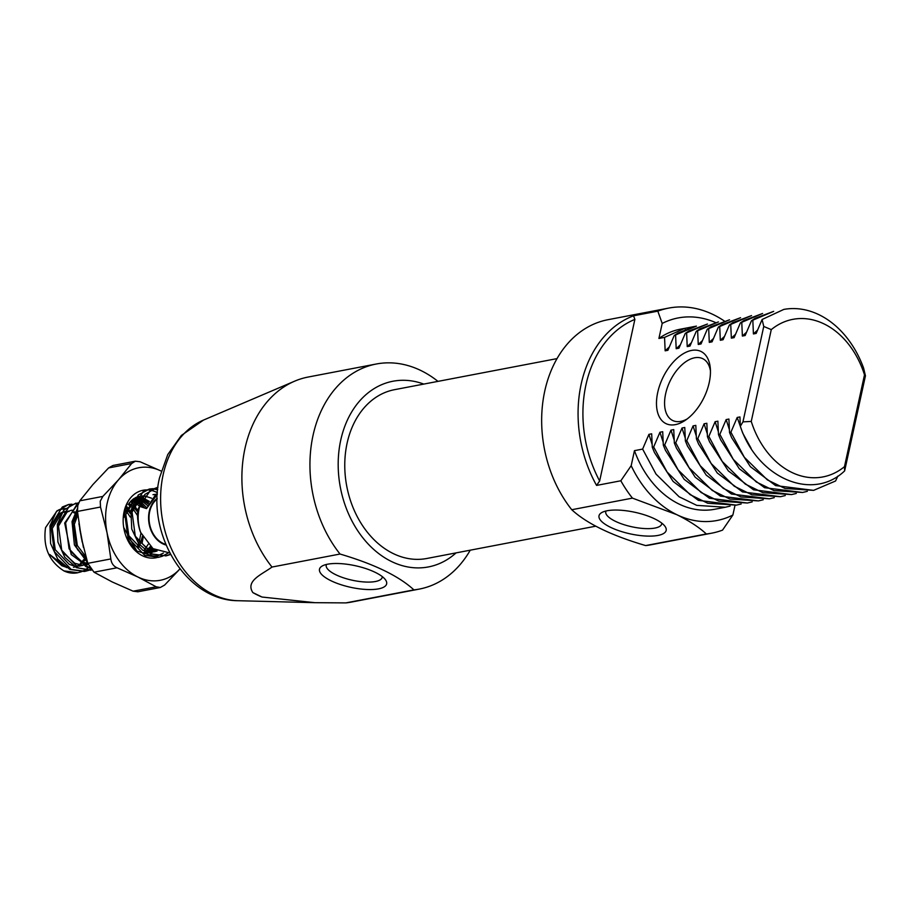<?xml version="1.0" encoding="UTF-8"?>
<svg xmlns="http://www.w3.org/2000/svg" width="911" height="911" viewBox="0 0 911 911"><rect width="100%" height="100%" fill="white"/><g stroke="black" fill="none" stroke-linecap="round" stroke-linejoin="round"><path stroke-width="1.37" d="M165.813 544.391A24.631 18.641 -100.8 0 1 149.677 511.663A24.631 18.641 -100.8 0 1 157.147 499.069M157.159 498.374A25.212 19.074 79.2 0 0 149.256 511.458A25.212 19.074 79.2 0 0 166.075 545.029M140.67 532.457A34.367 26.009 -100.8 0 1 139.076 508.816A34.367 26.009 -100.8 0 1 139.69 506.391L150.588 490.095L156.897 487.613L144.849 494.434L138.244 508.976C136.468 515.159 138.415 527.458 140.67 532.457L152.991 548.638L169.788 552.966M66.617 567.61L49.706 554.503L61.891 565.754L65.82 567.075M57.313 510.502L45.55 527.606C42.874 546.873 48.978 561.301 63.861 570.878A34.367 26.009 79.2 0 0 77.253 572.837A34.367 26.009 79.2 0 0 77.549 572.768M152.82 488.695L149.541 489.013L143.232 491.507L131.81 510.206L135.272 536.135L152.137 553.99L166.132 555.835L170.585 554.48M149.541 489.013L138.313 494.946L130.888 510.388L131.753 529.075L138.711 543.719L150.691 553.922L166.132 555.835M165.631 555.926L170.482 554.287M127.494 502.405L124.454 511.618L127.916 537.536L144.781 555.403L158.776 557.247L161.942 556.382M162.386 556.222L167.886 553.193M123.702 527.435L136.809 551.018L157.854 557.418L161.475 556.393M79.69 528.756L82.218 542.113M78.927 523.643L83.425 547.352M77.389 509.83L72.96 521.456L76.422 547.386L87.262 561.54M77.401 508.645L72.037 521.639L74.417 544.983L87.604 562.656M78.437 503.373L77.036 504.17L65.603 522.868L69.065 548.786L85.93 566.653L89.995 568.111M78.562 503.054L64.681 523.039L71.217 554.526L90.303 568.578M78.676 502.781L69.68 505.571L58.247 524.269L61.709 550.198L78.574 568.065L91.487 570.081M75.977 503.088L63.747 510.114L57.325 524.451L57.917 542.011L64.818 557.338L76.456 567.655L90.633 570.252M71.901 504.17L68.621 504.489L62.324 506.983L50.891 525.681L54.353 551.61L71.217 569.466L85.213 571.311L88.39 570.445M88.834 570.286L90.895 569.375M68.621 504.489L56.459 511.447L49.968 525.852L50.595 543.56L57.666 559.012L69.851 569.432L84.29 571.482L87.912 570.457M157.922 487.442L156.897 487.613M157.705 489.321L153.287 488.706M157.671 489.742L152.854 488.9M152.376 488.877L149.131 489.105M142.196 542.614L143.141 537.524M137.96 510.741L133.405 504.33M132.801 503.681L130.501 501.483M130.603 512.153L126.902 506.721M130.216 513.303L126.504 507.541M63.861 570.878L77.856 572.712L81.022 571.857M81.478 571.687L84.518 570.263M84.962 570.013L87.9 567.952M88.31 567.599L89.221 566.779M58.714 509.841L65.25 508.509M157.307 494.468L146.466 508.611L139.69 506.391M80.384 563.305L83.869 559.548M84.324 558.91L85.805 556.484M74.759 513.098L73.484 512.517M69.134 511.39L63.144 511.948M62.085 512.324L59.625 513.576L50.469 528.619M82.389 565.469L78.995 566.186L82.104 565.298M82.833 564.991L87.183 562.36M72.083 510.137L70.5 510.547M69.441 510.912L66.981 512.176L57.826 527.207M62.779 552.362L74.77 563.294L81.717 565.059M83.003 565.105L88.139 564.342M70.136 550.961L82.127 561.882L87.866 563.533M77.629 512.939L72.538 524.394M77.492 549.549L86.477 558.853M130.239 517.072L125.547 509.864M137.231 546.771L138.688 543.685M139.053 542.74L140.954 533.129M137.595 515.66L132.323 507.826M131.639 507.131L128.246 504.387M138.984 505.719L134.281 502.189M133.61 501.847L131.127 500.822M143.016 553.102L144.883 551.952M146.58 550.654L150.338 546.52M147.445 505.446L141.638 500.788M140.966 500.435L136.081 498.829M135.34 498.727L133.78 498.636M146.113 553.33L148.311 552.635M149.04 552.339L153.913 549.265M136.343 498.419L140.135 497.133L136.696 497.884M134.236 498.34L135.625 498.283L129.43 502.735M148.356 551.907L152.547 552.123L156.624 550.825M145.646 496.074L144.052 496.472M143.004 496.848L140.533 498.101L131.378 513.144M136.343 538.299L148.334 549.219L157.045 551.03M157.25 494.491L153.002 494.673L157.33 494.069M157.318 494.206L155.246 495.288L146.466 508.611M73.472 567.246L75.044 566.87M75.841 566.619L80.521 564.262M81.102 563.841L84.769 560.379M85.247 559.798L86.329 558.318M75.237 512.13L74.303 511.788M69.418 510.946L62.779 512.483M61.527 513.178L52.257 528.517L55.264 549.732L69.247 564.342L73.176 565.674M83.197 565.219L87.695 562.975M77.834 514.852L74.326 524.303L77.333 545.518L85.873 556.723M130.432 513.645L126.185 508.247M138.358 547.648L139.759 545.074M140.146 544.231L142.435 536.249M137.789 512.244L132.801 506.14M132.118 505.548L128.952 503.362M142.674 507.37L140.157 504.728M139.474 504.136L134.771 501.164M134.088 500.879L131.844 500.15M143.87 553.239L145.885 552.157M146.728 551.599L142.811 550.278L128.827 535.668L125.82 514.453L135.09 499.114M147.309 551.189L151.294 547.329M148.094 503.874L142.127 499.763M141.444 499.479L136.411 498.306M147.035 553.171L148.595 552.806M149.393 552.556L154.699 549.754M154.392 551.77L157.068 551.041M658.027 535.417A34.367 11.046 12.3 0 1 614.561 529.097A34.367 11.046 12.3 0 1 601.807 512.54A34.367 11.046 12.3 0 1 607.17 510.752A34.367 11.046 12.3 0 1 639.921 513.508A34.367 11.046 12.3 0 1 664.984 526.307A34.367 11.046 12.3 0 1 658.027 535.417M606.009 510.991A28.64 9.201 -167.7 0 0 605.769 511.686A28.64 9.201 -167.7 0 0 623.022 524.372A28.64 9.201 -167.7 0 0 654.941 528.061A28.64 9.201 -167.7 0 0 661.739 523.882A28.64 9.201 -167.7 0 0 661.807 523.165M657.719 392.447A40.107 22.832 115.9 0 1 686.222 352.17A40.107 22.832 115.9 0 1 710.318 368.397A40.107 22.832 115.9 0 1 709.213 382.609A40.107 22.832 115.9 0 1 685.061 420.461A40.107 22.832 115.9 0 1 657.719 392.447M710.455 370.948A34.367 19.564 -64.1 0 0 702.711 358.661A34.367 19.564 -64.1 0 0 665.634 393.803A34.367 19.564 -64.1 0 0 672.705 420.506A34.367 19.564 -64.1 0 0 687.133 418.98M645.626 545.575A114.581 86.704 79.2 0 0 651.012 544.778L711.696 533.174A114.581 86.704 -100.8 0 1 706.321 533.971C699.238 527.378 689.376 520.933 676.736 514.647L632.439 498.123L571.755 509.727C586.718 523.518 611.349 535.474 645.626 545.575L706.321 533.971M685.3 329.304L684.719 328.37L664.552 337.389L658.915 338.459L662.195 323.439L657.822 311.152A114.581 86.704 -100.8 0 1 668.663 308.1L607.979 319.704A114.581 86.704 79.2 0 0 544.744 391.126A114.581 86.704 79.2 0 0 571.755 509.727M596.568 485.415A114.581 86.704 -100.8 0 1 581.161 384.157A114.581 86.704 -100.8 0 1 633.544 315.798L634.876 319.385L599.643 480.985L596.568 485.415L620.835 480.78L631.186 465.68L634.455 450.66L642.631 449.089L656.034 474.119L679.105 496.768L696.744 505.366L725.315 507.245L714.748 509.26A91.658 69.373 -100.8 0 1 634.455 450.66M632.439 498.123A114.581 86.704 -100.8 0 1 620.835 480.78M657.822 311.152L633.544 315.798M668.663 308.1A114.581 86.704 -100.8 0 1 724.256 320.968M751.438 320.774L755.082 318.326L773.667 311.357L751.438 320.774L745.152 335.521L742.385 336.045L746.496 332.23M740.392 322.881L744.048 320.444L762.609 313.475L740.392 322.881L734.118 337.628L731.362 338.152L735.462 334.348M729.381 324.988L733.013 322.551L751.541 315.582L729.381 324.988L723.083 339.735L720.328 340.27L724.427 336.455M718.346 327.095L721.979 324.658L740.563 317.688L718.346 327.095L712.049 341.853L709.293 342.377L713.393 338.562M707.289 329.213L710.944 326.776L729.517 319.795L707.289 329.213L701.014 343.959L698.259 344.483L702.358 340.668M696.277 331.319L699.91 328.882L718.437 321.913L696.277 331.319L689.98 346.066L687.224 346.59L691.324 342.787M685.254 333.426L688.875 330.989L707.448 324.02L685.254 333.426L678.946 348.173L676.19 348.708L680.289 344.893M658.915 338.459A91.658 69.373 -100.8 0 1 680.323 329.201L696.425 326.127L674.208 335.544L677.841 333.096L694.364 326.525L684.719 328.37M762.097 319.499L783.836 309.41A91.658 69.373 -100.8 0 1 863.605 368.124L865.45 375.81L844.634 470.896L844.486 466.66L864.493 374.854A80.202 60.695 79.2 0 0 771.275 329.611L763.748 326.457L762.097 319.499L756.187 333.415L753.42 333.938L757.531 330.124M837.858 476.1L835.569 480.997L813.591 490.369L785.02 488.478L767.369 479.892L744.31 457.242L730.895 432.213L729.517 432.474L728.914 419.049L726.158 419.584L719.861 434.331L733.275 459.349L756.335 481.999L773.986 490.596L802.557 492.475L764.557 487.692L739.333 468.778L720.658 439.854L718.483 434.593L719.861 434.331M813.591 490.369L775.591 485.586L750.368 466.671L731.692 437.747L729.517 432.474M807.34 491.336L802.557 492.475M796.305 493.443L791.522 494.582L762.951 492.703L745.3 484.117L722.241 461.467L708.838 436.437L707.448 436.699L706.845 423.273L704.089 423.797L697.803 438.544L711.206 463.574L734.266 486.223L751.917 494.81L780.488 496.7L742.488 491.917L717.264 473.003L698.589 444.078L696.414 438.806L697.803 438.544M791.522 494.582L753.522 489.799L728.299 470.885L709.623 441.96L707.448 436.699M785.271 495.561L780.488 496.7M774.248 497.668L769.453 498.807L740.882 496.928L723.243 488.33L700.172 465.68L686.769 440.651L685.379 440.924L684.776 427.487L682.02 428.022L675.734 442.769L689.137 467.787L712.208 490.437L729.848 499.034L758.419 500.913L720.419 496.131L695.195 477.216L676.52 448.292L674.345 443.031L675.734 442.769M769.453 498.807L731.453 494.024L706.23 475.109L687.554 446.185L685.379 440.924M763.213 499.775L758.419 500.913M752.179 501.881L747.384 503.02L718.813 501.141L701.174 492.555L678.103 469.905L664.7 444.875L663.322 445.137L662.707 431.712L659.951 432.235L653.665 446.982L667.068 472.012L690.139 494.662L707.779 503.248L736.35 505.138L698.35 500.355L673.127 481.441L654.451 452.516L652.287 447.244L653.665 446.982M747.384 503.02L709.384 498.237L684.161 479.323L665.485 450.398L663.322 445.137M741.144 503.999L736.35 505.138M730.11 506.106L725.315 507.245M763.748 326.457L742.955 421.873L740.313 426.291L739.948 416.942L737.193 417.466L730.895 432.213M752.839 320.501L753.42 333.938M741.782 322.619L742.385 336.045M730.736 324.726L731.362 338.152M719.724 326.833L720.328 340.27M708.701 328.951L709.293 342.377M697.632 331.057L698.259 344.483M686.621 333.164L687.224 346.59M675.598 335.271L676.19 348.708M664.552 337.389L665.155 350.815L667.911 350.291L674.208 335.544M652.287 447.244L651.672 433.818L648.917 434.353L642.631 449.089M674.345 443.031L673.741 429.605L670.986 430.129L664.7 444.875M696.414 438.806L695.81 425.38L693.055 425.904L686.769 440.651M718.483 434.593L717.879 421.167L715.124 421.691L708.838 436.437M734.983 505.4L732.877 515.022L722.537 530.122A114.581 86.704 -100.8 0 1 711.696 533.174M865.45 375.81L864.493 374.854M740.313 426.291C757.257 477.865 812.157 502.041 844.634 470.896M742.955 421.873L751.256 421.417A80.202 60.695 79.2 0 0 844.486 466.66M715.477 322.505A103.114 78.039 79.2 0 0 662.195 323.439M631.186 465.68A103.114 78.039 79.2 0 0 676.736 514.647A103.114 78.039 79.2 0 0 732.877 515.022M771.275 329.611L751.256 421.417M634.876 319.385A111.142 84.108 79.2 0 0 599.643 480.985M751.142 448.383L742.716 433.089L737.193 417.466M652.094 444.249L648.917 434.353M663.128 442.142L659.951 432.235M674.163 440.036L670.986 430.129M685.197 437.918L682.02 428.022M696.232 435.811L693.055 425.904M707.266 433.704L704.089 423.797M718.301 431.586L715.124 421.691M729.335 429.48L726.158 419.584M665.155 350.815L669.255 347M595.692 526.194L426.792 558.489A85.93 65.034 -100.8 0 1 393.313 553.603A85.93 65.034 -100.8 0 1 344.768 464.462A85.93 65.034 -100.8 0 1 394.509 389.68L557.02 358.615M327.641 564.194A34.367 11.046 12.3 0 1 360.392 566.949A34.367 11.046 12.3 0 1 385.455 579.76A34.367 11.046 12.3 0 1 378.486 588.87A34.367 11.046 12.3 0 1 335.032 582.539A34.367 11.046 12.3 0 1 322.266 565.982A34.367 11.046 12.3 0 1 327.641 564.194M326.48 564.444A28.64 9.201 -167.7 0 0 326.229 565.127A28.64 9.201 -167.7 0 0 343.493 577.825A28.64 9.201 -167.7 0 0 375.412 581.514A28.64 9.201 -167.7 0 0 382.21 577.335A28.64 9.201 -167.7 0 0 382.278 576.606M423.786 384.089A94.528 71.536 79.2 0 0 340.737 440.161A94.528 71.536 79.2 0 0 370.936 546.816A94.528 71.536 79.2 0 0 456.058 552.897M376.254 364.013L308.214 377.029A114.581 86.704 79.2 0 0 294.64 381.174A114.581 86.704 79.2 0 0 244.979 448.44A114.581 86.704 79.2 0 0 271.99 567.052L340.031 554.036A114.581 86.704 -100.8 0 1 313.031 435.424A114.581 86.704 -100.8 0 1 376.254 364.013A114.581 86.704 -100.8 0 1 437.975 381.379M340.031 554.036C374.319 564.148 398.938 576.094 413.913 589.884L345.873 602.9A114.581 86.704 79.2 0 0 351.247 602.103L419.288 589.087A114.581 86.704 -100.8 0 1 413.913 589.884M470.247 550.187A114.581 86.704 -100.8 0 1 419.288 589.087M262.015 597.035A103.307 78.175 -100.8 0 1 252.859 592.594L262.015 597.035L314.91 602.683L345.873 602.9M271.99 567.052C262.026 574.431 245.161 580.808 252.859 592.594M179.934 568.885A57.291 43.352 -100.8 0 1 137.948 577.027L156.168 586.786L160.325 587.493L137.891 591.786L133.131 591.182L112.201 581.947L93.992 572.188L87.809 563.328L81.284 537.638L77.481 511.424L77.799 505.525L79.792 500.822L92.842 484.629L108.614 467.924L112.941 465.475L135.375 461.182L131.639 463.517L118.589 479.71A57.291 43.352 -100.8 0 1 161.065 471.01A57.291 43.352 -100.8 0 1 161.224 471.101M102.818 496.427L100.233 501.232L100.506 507.028L107.031 532.719A57.291 43.352 -100.8 0 1 118.589 479.71L102.818 496.427L79.792 500.822M156.886 557.578A34.367 26.009 -100.8 0 1 131.036 545.746A34.367 26.009 -100.8 0 1 124.078 511.686A34.367 26.009 -100.8 0 1 145.954 489.924M163.456 553.023L157.762 555.812M157.022 556.017L145.475 555.71M135.01 549.356L127.665 539.107M123.828 517.357L124.465 513.565L136.434 497.144M148.652 502.713L142.594 498.864M141.922 498.602L136.878 497.622M136.092 497.622L135.397 497.657M149.381 501.426L143.073 498.021M142.378 497.816L137.106 497.315M144.906 508.099L140.556 503.487M139.895 502.952L135.238 500.264M134.566 500.002L132.676 499.444M146.705 507.7L141.068 502.109M140.408 501.665L135.716 499.422M135.022 499.228L133.427 498.875M150.099 552.954L155.542 550.244M150.247 553.045L156.259 550.643M145.259 553.376L147.161 552.339M148.083 551.724L152.137 548.012M146.944 553.102L148.106 552.51M148.732 552.146L153.059 548.684M143.665 550.643L144.428 549.834M144.906 549.276L148.14 544.357M137.948 577.027A57.291 43.352 -100.8 0 1 107.031 532.719L110.835 558.933C111.381 563.214 113.442 566.164 117.018 567.792L137.948 577.027M146.432 489.913A34.367 26.009 -100.8 0 1 149.894 490.141M150.395 490.232A34.367 26.009 -100.8 0 1 157.409 492.714M137.561 496.7L143.733 495.812M144.485 495.88L151.613 498.226M160.325 587.493L164.652 585.044L178.955 570.001M161.065 471.01L140.135 461.775L135.375 461.182M163.126 474.79A93.195 70.523 79.2 0 0 238.056 600.713C185.502 600.634 145.954 532.981 159.562 477.66L167.738 454.612L181.357 435.458L203.517 420.073A93.195 70.523 79.2 0 0 163.126 474.79M117.018 567.792L93.992 572.188M133.131 591.182L156.168 586.786M100.506 507.028L77.481 511.424M87.809 563.328L110.835 558.933M131.639 463.517L108.614 467.924M158.776 557.247L157.854 557.418M85.213 571.311L84.29 571.482M77.856 572.712L77.253 572.837M64.727 511.549L66.571 511.196M86.351 564.774L88.185 564.421M238.056 600.713L314.91 602.683M203.517 420.073L294.64 381.174"/></g></svg>
